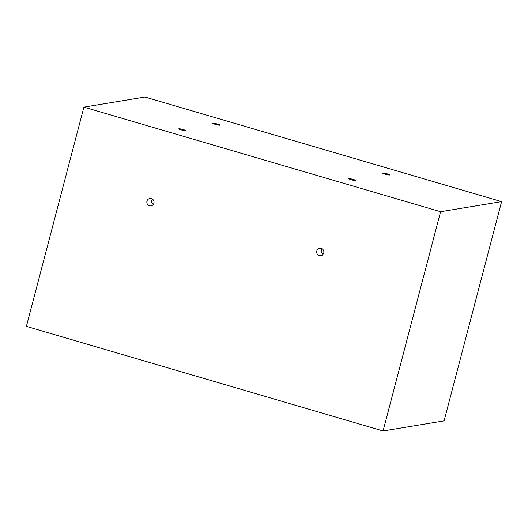 <?xml version="1.0" encoding="UTF-8"?>
<svg xmlns="http://www.w3.org/2000/svg" width="528" height="528" viewBox="0 0 528 528"><rect width="100%" height="100%" fill="white"/><g stroke="black" fill="none" stroke-linecap="round" stroke-linejoin="round"><path stroke-width="0.79" d="M501.6 201.623L440.59 211.715L383.071 430.96L444.081 420.869L501.6 201.623L144.929 97.04L83.919 107.131L26.4 326.377L383.071 430.96M146.949 201.168A3.742 3.604 80.6 0 1 153.991 201.604A3.742 3.604 80.6 0 1 151.041 205.88A3.742 3.604 80.6 0 1 146.949 201.168M152.407 199.082A3.742 3.604 -99.4 0 0 153.305 204.494M316.793 250.972A3.742 3.604 80.6 0 1 323.829 251.401A3.742 3.604 80.6 0 1 320.885 255.684A3.742 3.604 80.6 0 1 316.793 250.972M322.252 248.886A3.742 3.604 -99.4 0 0 323.143 254.291M389.618 175.006A3.742 0.422 -165.3 0 1 385.579 174.273A3.742 0.422 -165.3 0 1 382.516 173.039A3.742 0.422 -165.3 0 1 386.245 173.573A3.742 0.422 -165.3 0 1 389.756 174.933A3.742 0.422 -165.3 0 1 389.618 175.006M219.773 125.202A3.742 0.422 -165.3 0 1 215.741 124.469A3.742 0.422 -165.3 0 1 212.672 123.235A3.742 0.422 -165.3 0 1 216.401 123.776A3.742 0.422 -165.3 0 1 219.912 125.129A3.742 0.422 -165.3 0 1 219.773 125.202M185.882 130.805A3.742 0.422 -165.3 0 1 181.843 130.079A3.742 0.422 -165.3 0 1 178.781 128.839A3.742 0.422 -165.3 0 1 182.503 129.38A3.742 0.422 -165.3 0 1 186.014 130.739A3.742 0.422 -165.3 0 1 185.882 130.805M355.72 180.609A3.742 0.422 -165.3 0 1 351.688 179.876A3.742 0.422 -165.3 0 1 348.619 178.642A3.742 0.422 -165.3 0 1 352.348 179.177A3.742 0.422 -165.3 0 1 355.859 180.536A3.742 0.422 -165.3 0 1 355.72 180.609M83.919 107.131L440.59 211.715"/></g></svg>

